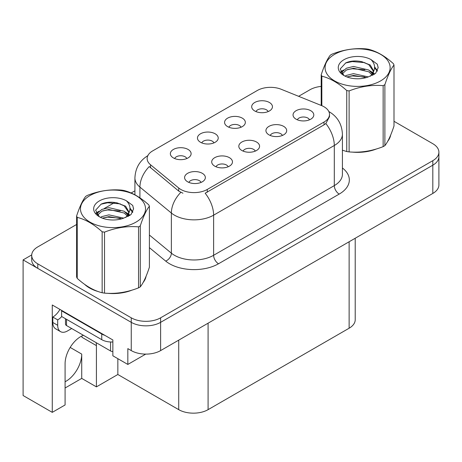 <?xml version="1.0" encoding="UTF-8"?>
<svg xmlns="http://www.w3.org/2000/svg" width="462" height="462" viewBox="0 0 462 462"><rect width="100%" height="100%" fill="white"/><g stroke="black" fill="none" stroke-linecap="round" stroke-linejoin="round"><path stroke-width="0.69" d="M83.426 335.302A22.147 12.786 120 0 0 80.752 336.579A22.147 12.786 120 0 0 65.09 363.704L65.09 404.96L52.27 412.358L23.1 395.518L23.1 259.898L131.254 322.337A20.761 11.989 0 0 0 160.62 322.337L432.819 165.188A20.761 11.989 0 0 0 438.9 156.71A20.761 11.989 0 0 1 432.819 165.188L160.62 322.337A20.761 11.989 0 0 1 131.254 322.337L37.78 268.37A20.761 11.989 0 0 1 31.699 259.898L31.699 255.376A20.761 11.989 0 0 0 37.78 263.854L131.254 317.816A20.761 11.989 0 0 0 160.62 317.816L432.819 160.666A20.761 11.989 0 0 0 438.9 152.189A20.761 11.989 0 0 0 432.819 143.711L393.999 121.298M255.278 151.114A6.231 3.598 0 0 0 253.603 149.365A6.231 3.598 0 0 0 247.465 148.452A6.231 3.598 0 0 0 243.122 151.114M256.537 142.019A10.383 5.994 0 0 0 243.237 141.349A10.383 5.994 0 0 0 239.795 148.799A10.383 5.994 0 0 0 241.857 150.491A10.383 5.994 0 0 0 258.599 148.799A10.383 5.994 0 0 0 256.537 142.019M213.923 142.891A6.231 3.598 0 0 0 212.249 141.141A6.231 3.598 0 0 0 206.116 140.229A6.231 3.598 0 0 0 201.767 142.891M215.188 133.795A10.383 5.994 0 0 0 201.882 133.125A10.383 5.994 0 0 0 198.446 140.575A10.383 5.994 0 0 0 200.502 142.273A10.383 5.994 0 0 0 217.244 140.575A10.383 5.994 0 0 0 215.188 133.795M228.164 166.765A6.231 3.598 0 0 0 226.49 165.015A6.231 3.598 0 0 0 220.357 164.102A6.231 3.598 0 0 0 216.008 166.765M229.429 157.669A10.383 5.994 0 0 0 216.124 156.999A10.383 5.994 0 0 0 212.687 164.449A10.383 5.994 0 0 0 214.743 166.147A10.383 5.994 0 0 0 231.485 164.449A10.383 5.994 0 0 0 229.429 157.669M201.051 182.421A6.231 3.598 0 0 0 199.376 180.671A6.231 3.598 0 0 0 193.243 179.758A6.231 3.598 0 0 0 188.9 182.421M202.316 173.325A10.383 5.994 0 0 0 189.01 172.655A10.383 5.994 0 0 0 185.574 180.105A10.383 5.994 0 0 0 187.636 181.797A10.383 5.994 0 0 0 204.377 180.105A10.383 5.994 0 0 0 202.316 173.325M282.386 135.458A6.231 3.598 0 0 0 280.717 133.709A6.231 3.598 0 0 0 274.578 132.796A6.231 3.598 0 0 0 270.235 135.458M283.651 126.363A10.383 5.994 0 0 0 270.351 125.693A10.383 5.994 0 0 0 266.909 133.143A10.383 5.994 0 0 0 268.971 134.84A10.383 5.994 0 0 0 285.712 133.143A10.383 5.994 0 0 0 283.651 126.363M309.5 119.808A6.231 3.598 0 0 0 307.831 118.058A6.231 3.598 0 0 0 301.692 117.146A6.231 3.598 0 0 0 297.349 119.808M310.764 110.713A10.383 5.994 0 0 0 297.459 110.043A10.383 5.994 0 0 0 294.023 117.492A10.383 5.994 0 0 0 296.084 119.184A10.383 5.994 0 0 0 312.826 117.492A10.383 5.994 0 0 0 310.764 110.713M268.145 111.585A6.231 3.598 0 0 0 266.476 109.835A6.231 3.598 0 0 0 260.337 108.922A6.231 3.598 0 0 0 255.994 111.585M269.41 102.489A10.383 5.994 0 0 0 256.11 101.819A10.383 5.994 0 0 0 252.668 109.269A10.383 5.994 0 0 0 254.729 110.967A10.383 5.994 0 0 0 271.471 109.269A10.383 5.994 0 0 0 269.41 102.489M241.031 127.241A6.231 3.598 0 0 0 239.362 125.485A6.231 3.598 0 0 0 233.223 124.578A6.231 3.598 0 0 0 228.881 127.241M242.296 118.139A10.383 5.994 0 0 0 228.996 117.475A10.383 5.994 0 0 0 225.554 124.919A10.383 5.994 0 0 0 227.616 126.617A10.383 5.994 0 0 0 244.358 124.919A10.383 5.994 0 0 0 242.296 118.139M186.81 158.547A6.231 3.598 0 0 0 185.135 156.791A6.231 3.598 0 0 0 179.002 155.885A6.231 3.598 0 0 0 174.659 158.547M188.074 149.445A10.383 5.994 0 0 0 174.769 148.781A10.383 5.994 0 0 0 171.333 156.225A10.383 5.994 0 0 0 173.394 157.923A10.383 5.994 0 0 0 190.136 156.225A10.383 5.994 0 0 0 188.074 149.445M324.029 106.78A18.688 10.788 0 0 0 321.529 105.573L281.231 89.281A18.688 10.788 0 0 0 257.299 90.494L152.616 150.93A18.688 10.788 0 0 0 147.141 158.558A18.688 10.788 0 0 0 150.52 164.749L178.736 188.017A18.688 10.788 0 0 0 207.259 189.455L324.029 122.037A18.688 10.788 0 0 0 329.498 114.409A18.688 10.788 0 0 0 324.029 106.78M31.716 254.92L23.1 259.898M52.27 412.358L52.27 304.989L112.855 339.968L112.855 355.792L127.83 364.437L127.83 348.614L131.254 350.594A20.761 11.989 0 0 0 160.62 350.594L432.819 193.439A20.761 11.989 0 0 0 438.9 184.967L438.9 152.189M145.732 354.106L127.83 364.437M355.214 238.248L355.214 319.739A20.761 11.989 180 0 1 349.133 328.216L208.091 409.65A20.761 11.989 180 0 1 178.725 409.65L117.845 374.497L117.845 358.674M117.845 374.497L96.414 386.873L96.414 345.622A22.147 12.786 120 0 0 96.183 342.665M65.09 388.005L81.728 378.401L96.414 386.873M96.414 345.622L81.924 337.26A22.147 12.786 120 0 0 81.884 335.972M65.09 381.751A22.147 12.786 120 0 0 81.728 354.1L70.178 347.43M81.728 378.401L81.728 354.1M84.575 284.315A33.224 19.179 0 0 0 89.513 287.953A33.224 19.179 0 0 0 98.371 291.609M329.498 114.409L329.498 116.701L325.837 123.545L324.029 124.855L205.157 193.22A24.226 13.987 60 0 1 213.623 215.171A27.685 15.985 180 0 1 174.469 215.171A27.685 15.985 180 0 1 171.367 213.034L139.922 187.11A27.685 15.985 180 0 1 134.921 177.939L134.921 194.814M182.935 193.22L178.736 191.095L149.261 166.557A24.226 16.199 129.5 0 0 139.922 187.11L139.922 197.863M342.411 150.231A33.224 19.179 0 0 0 342.971 150.393M351.923 152.073A33.224 19.179 0 0 0 376.53 148.931M387.751 141.228A33.224 19.179 0 0 0 390.644 135.135M107.323 293.289A33.224 19.179 0 0 0 131.936 290.153M143.151 282.444A33.224 19.179 0 0 0 146.05 276.351M321.2 86.4A20.761 11.989 0 0 0 309.979 89.744L298.614 96.31M134.921 190.818L131.156 192.989M114.778 202.443L104.233 208.535M76.605 224.486L37.78 246.899A20.761 11.989 0 0 0 31.699 255.376M71.697 328.528L67.487 330.959A13.843 7.993 -60 0 1 60.568 331.647A13.843 7.993 -60 0 1 57.698 325.306L57.698 319.883L52.807 317.059A13.843 7.993 120 0 0 59.921 309.407M61.729 316.557A13.843 7.993 -60 0 1 57.698 319.883M60.568 331.647L55.671 328.817A13.843 7.993 -60 0 1 52.807 322.482L52.807 317.059M104.88 335.366A13.843 7.993 180 0 1 101.744 334.009L61.613 310.839A13.843 7.993 0 0 0 62.029 310.626M101.744 334.009L101.744 339.662A13.843 7.993 0 0 0 112.855 341.967M61.613 310.839L61.613 316.493L101.744 339.662M389.501 137.763A32.877 18.982 180 0 1 389.143 138.513M373.232 149.873A32.877 18.982 180 0 1 356.473 152.142M144.901 278.979A32.877 18.982 180 0 1 144.548 279.735M128.632 291.089A32.877 18.982 180 0 1 111.873 293.358M94.283 289.992A32.877 18.982 180 0 1 89.755 287.809A32.877 18.982 180 0 1 86.775 285.834M65.494 318.734L65.494 324.122A3.459 1.998 0 0 0 66.511 325.531L110.557 350.964A3.459 1.998 0 0 0 112.855 351.547M334.598 54.343A32.531 18.78 -0 0 0 334.598 80.902A32.531 18.78 -0 0 0 380.601 80.902A32.531 18.78 -0 0 0 380.601 54.343A32.531 18.78 -0 0 0 334.598 54.343M342.411 150.196L346.748 151.536A37.376 21.575 -0 0 0 349.116 151.906C360.412 152.893 371.754 151.138 383.148 146.639A37.376 21.575 -0 0 0 384.026 146.148A37.376 21.575 -0 0 0 384.881 145.64C387.907 141.851 390.944 135.302 393.999 125.993L393.999 65.009A37.376 21.575 -0 0 0 393.364 63.641C385.037 56.098 376.732 51.305 368.451 49.255A37.376 21.575 -0 0 0 366.083 48.891C354.695 47.915 343.347 49.671 332.051 54.158A37.376 21.575 -0 0 0 331.173 54.649A37.376 21.575 -0 0 0 330.318 55.157C327.269 58.997 324.226 65.546 321.2 74.804A37.376 21.575 -0 0 0 321.835 76.172L321.835 105.7M346.748 151.536L346.748 90.552C338.421 83.01 330.116 78.217 321.835 76.172M346.748 90.552A37.376 21.575 -0 0 0 349.116 90.922L349.116 151.906M383.148 146.639L383.148 85.655C371.846 84.667 360.504 86.423 349.116 90.922M383.148 85.655A37.376 21.575 -0 0 0 384.026 85.164A37.376 21.575 -0 0 0 384.881 84.656L384.881 145.64M368.364 76.923L353.505 73.637L346.413 75.404L345.074 76.126M366.291 77.593L353.505 75.427L346.968 76.946M373.013 75.063L372.869 74.682M372.43 73.781L368.786 70.016L353.505 66.459L346.413 68.226L342.319 71.72L341.782 73.625M371.846 74.677L368.786 71.812L353.505 68.255L346.413 70.016L342.105 73.972M370.455 76.224L372.88 72.863L373.417 70.49L370.235 64.998L361.555 61.648C355.636 60.441 350.369 60.857 345.755 62.901L340.188 68.977L343.93 75.479M372.586 75.289L373.423 71.916M373.371 71.2L368.786 64.634L361.971 61.723M343.924 59.725A19.335 11.163 -0 0 0 343.924 75.514A19.335 11.163 -0 0 0 368.099 76.998L375.641 73.337L378.182 67.619L377.31 64.206L370.974 59.558A19.335 11.163 -0 0 0 343.924 59.725M370.974 59.558C375 63.652 375.641 68.087 372.886 72.852M321.2 105.44L321.2 74.804M393.999 65.009C390.968 68.792 387.93 75.341 384.881 84.656M364.87 76.998L352.275 75.918L347.257 76.831M374.076 74.446L373.192 73.735M372.661 73.354L371.76 72.765M364.87 69.82L352.275 68.74L347.257 69.652M342.411 71.546L340.939 72.459M377.223 71.2L374.567 67.712M364.922 62.659L352.275 61.561L345.53 63.005M378.176 67.799L377.31 64.206M374.653 74.07L373.354 72.961M372.961 72.673L369.866 70.819M343.636 70.039L340.604 71.801M377.442 70.773L374.567 66.811M89.998 195.559A32.531 18.78 -0 0 0 89.998 222.118A32.531 18.78 -0 0 0 136.001 222.118A32.531 18.78 -0 0 0 136.001 195.559A32.531 18.78 -0 0 0 89.998 195.559M86.573 195.865A37.376 21.575 -0 0 0 85.724 196.373C82.669 200.213 79.631 206.762 76.605 216.02A37.376 21.575 -0 0 0 77.235 217.388L77.235 278.372C85.522 285.891 93.826 290.685 102.148 292.752A37.376 21.575 -0 0 0 104.516 293.122C115.812 294.109 127.16 292.354 138.548 287.855A37.376 21.575 -0 0 0 139.426 287.364A37.376 21.575 -0 0 0 140.281 286.856C143.307 283.067 146.344 276.519 149.399 267.209L149.399 206.225A37.376 21.575 -0 0 0 148.764 204.857C140.442 197.314 132.138 192.521 123.851 190.477A37.376 21.575 -0 0 0 121.489 190.107C110.095 189.137 98.752 190.887 87.457 195.374A37.376 21.575 -0 0 0 86.573 195.865M102.148 292.752L102.148 231.768C93.826 224.226 85.522 219.433 77.235 217.388M102.148 231.768A37.376 21.575 -0 0 0 104.516 232.138L104.516 293.122M138.548 287.855L138.548 226.871C127.252 225.883 115.91 227.639 104.516 232.138M138.548 226.871A37.376 21.575 -0 0 0 139.426 226.38A37.376 21.575 -0 0 0 140.281 225.872L140.281 286.856M76.605 216.02L76.605 277.004A37.376 21.575 -0 0 0 77.235 278.372M123.764 218.139L108.905 214.853L101.813 216.62L100.473 217.342M121.691 218.809L108.905 216.649L102.373 218.162M128.419 216.28L128.274 215.898M127.83 214.997L124.191 211.238L108.905 207.675L101.813 209.442L97.719 212.942L97.182 214.842M127.246 215.893L124.191 213.028L108.905 209.471L101.813 211.238L97.505 215.188M125.855 217.446L128.286 214.079L128.823 211.712L125.641 206.214L116.955 202.864C111.042 201.657 105.775 202.079 101.161 204.117L95.588 210.193L99.33 216.695M127.986 216.505L128.823 213.132M128.777 212.416L124.191 205.856L117.371 202.945M99.33 200.947A19.335 11.163 -0 0 0 99.33 216.73A19.335 11.163 -0 0 0 123.498 218.214L131.041 214.559L133.582 208.841L132.715 205.428L126.374 200.774A19.335 11.163 -0 0 0 99.33 200.947M126.374 200.774C130.405 204.868 131.041 209.303 128.286 214.068M149.399 206.225C146.373 210.008 143.33 216.557 140.281 225.872M120.276 218.214L107.675 217.134L102.662 218.047M129.481 215.667L128.598 214.957M128.061 214.57L127.16 213.981M120.276 211.036L107.675 209.956L102.662 210.868M97.817 212.763L96.339 213.675M132.623 212.416L129.972 208.934M120.328 203.875L107.675 202.778L100.93 204.227M133.576 209.015L132.715 205.428M130.053 215.292L128.754 214.177M128.367 213.889L125.266 212.035M99.035 211.261L96.004 213.017M132.842 211.994L129.966 208.033M432.819 193.439L432.819 160.666M160.62 350.594L160.62 317.816M131.254 350.594L131.254 317.816M208.091 409.65L208.091 323.186M349.133 328.216L349.133 241.759M178.725 409.65L178.725 340.142M150.52 164.749L150.52 167.827M178.736 188.017L178.736 191.095M207.259 189.455L207.259 192.273M324.029 122.037L324.029 124.855M342.411 167.977A34.604 19.982 180 0 1 339.2 194.092L218.514 263.767A6.918 3.996 60 0 1 213.623 255.29L334.303 185.614A27.685 15.985 0 0 0 342.411 174.313L342.411 134.188A27.685 15.985 180 0 1 334.303 145.49A24.226 13.987 -120 0 0 325.837 123.545M218.514 263.767A34.604 19.982 180 0 1 169.577 263.767A34.604 19.982 180 0 1 165.696 261.099L149.399 247.661M180.804 192.377A24.226 16.199 129.5 0 0 171.367 213.034L171.367 253.159A27.685 15.985 0 0 0 174.469 255.29A27.685 15.985 0 0 0 213.623 255.29L213.623 215.171L334.303 145.49L334.303 185.614A6.918 3.996 60 0 0 339.2 194.092M37.78 263.854L37.78 268.37M149.399 235.043L171.367 253.159A6.918 4.632 -50.5 0 1 165.696 261.099M57.698 325.306L52.807 322.482M110.557 350.964L110.557 341.984M66.511 325.531L66.511 319.317M342.411 134.188C341.944 124.238 337.566 116.77 329.285 111.798L328.823 111.538M148.042 155.55C139.761 160.522 135.389 167.989 134.921 177.939M390.477 135.545L390.477 135.932M145.876 276.761L145.876 277.154"/></g></svg>

